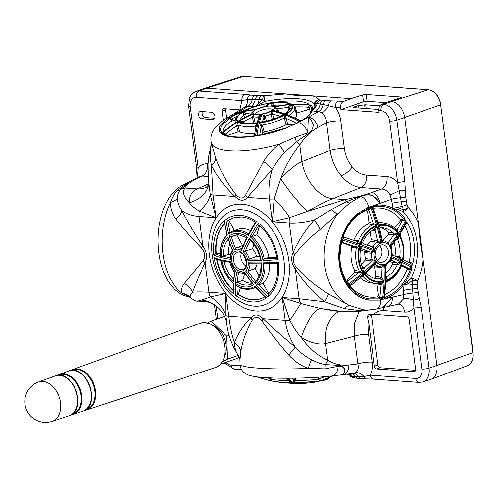 <?xml version="1.0" encoding="UTF-8"?>
<svg xmlns="http://www.w3.org/2000/svg" width="498" height="498" viewBox="0 0 498 498"><rect width="100%" height="100%" fill="white"/><g stroke="black" fill="none" stroke-linecap="round" stroke-linejoin="round"><path stroke-width="0.75" d="M338.223 101.1L343.396 101.474L351.034 98.629L312.377 95.84C315.969 96.836 318.079 98.137 318.714 99.743L325.873 100.683L338.223 101.1A5.204 3.586 94.1 0 0 335.403 107.356C338.291 111.359 340.09 115.885 340.788 120.927L344.379 148.597C345.363 155.525 347.965 161.607 352.198 166.83C356.518 171.91 361.268 174.692 366.435 175.172A10.408 7.177 -85.9 0 1 361.019 187.597C353.879 186.881 347.28 182.965 341.23 175.856C335.303 168.536 331.612 160.051 330.137 150.384L326.545 122.713C326.302 118.331 324.758 115.05 321.895 112.859L318.62 111.564L312.215 110.911A47.982 14.679 166.3 0 1 302.547 120.261L301.302 121.033L300.07 120.871A117.26 76.362 -121.1 0 0 285.877 114.409A28.977 8.864 -13.7 0 0 291.585 104.599A117.26 109.118 -53.6 0 1 309.171 104.891L311.269 105.427A47.876 14.647 166.3 0 1 312.221 110.618L313.939 108.072L314.244 105.016C313.005 101.58 307.689 99.494 298.302 98.766C288.772 98.125 277.523 99.015 264.569 101.43L256.657 106.012M288.137 382.495L288.504 383.124L287.141 382.551M391.067 247.581C391.528 247.357 391.16 247.002 389.965 246.522L391.285 246.049M399.016 257.827L392.443 254.995C392.878 255.43 392.48 255.891 391.241 256.383L392.225 254.528L391.509 246.118L397.472 238.013L398.643 234.689C399.066 236.587 398.78 238.05 397.778 239.09L396.75 239.052M288.354 104.462L274.006 106.784L274.429 106.528L271.622 105.974L268.291 106.018M274.012 104.792L272.257 105.146L270.875 102.937C272.132 102.719 273.178 103.335 274.012 104.792L274.454 106.535M269.555 378.997A1.301 0.436 -176.3 0 1 271.03 379.333L271.497 380.958L269.48 378.461L271.036 378.499L271.03 379.333A30.54 3.069 -1.4 0 0 277.965 380.173A30.54 3.069 -1.4 0 0 288.249 380.578L288.118 379.731M271.422 380.939L271.497 380.958A28.977 2.913 178.6 0 0 272.549 381.213L262.77 378.741A117.26 111.845 -69.1 0 1 257.043 376.855M400.137 235.361L398.979 234.178A117.26 53.566 -34.9 0 0 406.069 221.847L405.982 221.492A46.644 36.591 98 0 0 405.447 220.714L405.335 220.782A117.26 56.772 146.1 0 1 398.35 233.263A28.977 22.727 98 0 0 377.783 225.171L377.633 222.046M309.333 104.885A46.644 14.268 -13.7 0 0 309.015 104.636L308.729 104.549A117.26 107.867 129.5 0 0 291.206 104.3L283.742 102.215L271.068 102.849A117.26 32.127 -99.5 0 1 273.402 102.177A117.291 117.291 0 0 0 272.02 102.383A117.26 30.876 82.4 0 0 269.866 103.03A28.977 8.864 -13.7 0 0 244.014 111.384L232.678 116.009A2.079 1.581 -119.2 0 1 232.684 116.003L231.937 116.028L233.35 115.268A1.562 0.952 62 0 1 233.774 115.418M246.865 237.695L247.599 237.191A96.705 46.619 126.9 0 0 241.574 250.482A12.22 8.491 -109.1 0 0 237.751 249.137A12.22 8.491 -109.1 0 0 234.216 249.952L235.336 248.253A13.359 9.281 70.9 0 1 235.635 248.129A13.359 9.281 70.9 0 1 238.474 247.736A13.359 9.281 70.9 0 1 241.686 248.658M238.604 234.813A25.877 17.978 -109.1 0 0 234.141 235.405A25.877 17.978 -109.1 0 0 231.601 236.538L236.743 234.869L242.545 245.551A13.546 9.406 70.9 0 1 242.744 245.477L235.336 248.253M231.601 236.538L229.217 235.859A27.546 19.136 70.9 0 1 238.019 233.506A27.546 19.136 70.9 0 1 247.599 237.191M225.949 219.431A44.571 30.963 70.9 0 1 240.546 215.366A44.571 30.963 70.9 0 1 256.482 221.635A96.705 46.619 126.9 0 0 248.465 235.51A29.432 20.443 -109.1 0 0 238.175 231.539A29.432 20.443 -109.1 0 0 228.731 234.085A96.705 68.83 -128.4 0 1 225.949 219.431L227.86 220.309A95.404 67.909 51.6 0 0 230.151 232.354M233.637 217.813A42.66 29.637 -109.1 0 0 228.763 220.172L227.86 220.309M228.731 234.085L229.703 232.622L232.448 231.271A30.341 21.072 70.9 0 1 238.891 230.375A30.341 21.072 70.9 0 1 248.626 233.879M343.01 238.754L342.805 235.598A47.982 37.643 -82 0 1 357.514 213.742L368.283 207.205L369.329 207.18L370.861 207.996A117.26 70.212 73.6 0 1 376.805 225.451L372.386 224.629A1.301 1.002 98.8 0 0 373.108 223.116L376.805 225.451A28.977 22.727 98 0 0 359.755 244.412A117.26 11.828 -163 0 0 343.228 238.723L343.01 238.754A46.644 36.591 98 0 0 342.655 239.968L341.373 242.607A46.75 36.671 98 0 0 339.854 257.223A46.75 36.671 98 0 0 340.315 263.355A46.75 36.671 98 0 0 346.49 282.017L345.929 280.106L347.28 280.025L354.383 272.12L354.607 270.42A30.671 24.06 -82 0 1 351.295 259.52A30.671 24.06 -82 0 1 351.638 247.562L351.009 246.105L342.437 242.731L342.817 240.123A117.26 15.04 15.8 0 1 359.4 245.614L356.319 248.016L351.638 247.562M339.848 257.018A44.801 35.146 98 0 0 340.29 262.701A44.801 35.146 98 0 0 345.929 280.106M354.607 270.42L359.326 271.149L362.911 272.667A117.26 56.772 146.1 0 1 348.507 283.972L346.838 283.617L346.06 282.839A47.982 37.643 -82 0 1 340.806 242.389L342.655 239.968M361.38 264.338L365.252 260.037L365.551 258.512A13.241 10.383 -82 0 1 364.878 255.592A13.241 10.383 -82 0 1 364.773 252.517L364.113 251.266L360.434 249.815M365.551 258.512L372.137 259.452L375.741 260.865L371.645 260.952A1.301 1.002 98.1 0 0 371.938 259.414M377.31 260.572A8.622 6.76 98 0 0 381.904 250.675A8.622 6.76 98 0 0 379.426 245.551M271.018 377.938L271.036 378.499M254.708 133.252A30.671 9.381 166.3 0 1 246.597 133.346A30.671 9.381 166.3 0 1 239.625 131.846L238.088 131.97L227.312 135.456L223.017 132.742A117.26 109.118 -53.6 0 1 237.857 121.966L237.988 124.923L239.625 131.846M255.63 128.496L255.206 126.168L258.001 123.417A117.26 30.876 82.4 0 0 255.661 135.095L252.747 136.265A47.982 14.679 166.3 0 1 222.631 134.093L223.017 132.742M258.524 118.082L258.313 117.08L261.002 114.272L259.147 116.42L257.155 122.371L256.595 122.857L245.551 123.062L238.492 121.574C240.129 120.858 241.679 120.964 243.155 121.898A1.301 0.442 -30 0 0 242.514 122.458M240.378 287.863L238.386 294.287A42.66 29.637 -109.1 0 0 252.704 299.622A42.66 29.637 -109.1 0 0 261.556 298.433M244.848 273.427L242.669 280.467A25.747 17.884 -109.1 0 0 250.569 283.206A25.747 17.884 -109.1 0 0 252.125 283.231M241.406 253.052A8.833 6.138 -109.1 0 0 245.869 265.938M384.649 295.98L385.315 297.294A46.75 36.671 98 0 0 401.961 284.588L402.471 283.96A1.562 0.566 37.4 0 1 403.455 284.756L407.432 281.955L411.242 278.189C416.602 266.648 418.507 254.503 416.957 241.754C415.214 229.08 410.42 218.983 402.577 211.457L398.002 209.378L393.569 208.65A1.562 0.934 117.7 0 1 392.816 209.627L392.187 209.322A1.562 0.94 -63.6 0 0 392.966 208.226L391.44 199.325L390.009 194.942C387.998 191.263 385.203 189.308 381.617 189.078A10.408 7.177 94.1 0 0 387.033 176.659C390.799 176.989 394.31 178.869 397.585 182.287L389.635 121.082A10.215 7.097 -109.1 0 0 380.97 110.643L378.86 110.488C378.723 107.412 379.681 105.327 381.742 104.238L383.79 104.387L391.428 101.542L389.386 101.393L381.742 104.238M411.466 267.053L411.336 270.121A47.876 37.555 -82 0 1 403.455 284.756L403 285.485A47.982 37.643 -82 0 1 385.913 298.52L383.616 298.022L384.524 296.883L385.776 283.013L386.535 281.912C393.532 278.693 398.643 272.916 401.867 264.6L402.141 262.434A117.26 15.04 15.8 0 1 411.348 267.096L411.466 267.053A46.644 36.591 98 0 0 411.765 266.038L411.759 265.695A117.26 11.828 -163 0 0 402.496 261.232L403.349 259.576L403.946 246.578L400.243 235.006L400.28 233.749L406.138 223.384L406.069 221.847M405.982 221.492L407.364 222.836A47.242 37.064 -82 0 1 413.938 242.252A47.242 37.064 -82 0 1 412.699 263.928L411.765 266.038M241.829 209.764A49.651 34.493 -109.1 0 0 212.21 255.368A49.651 34.493 -109.1 0 0 254.347 306.146A49.651 34.493 -109.1 0 0 283.966 260.541A49.651 34.493 -109.1 0 0 241.829 209.764M251.727 114.086L238.112 121.282A28.249 8.64 166.3 0 1 243.678 111.726L245.545 113.781L243.734 114.577L243.678 111.726A117.26 77.613 61.3 0 1 255.393 109.896L252.928 111.577L251.552 114.117M255.935 109.361L244.493 111.259A28.249 8.64 166.3 0 1 269.679 103.117L264.868 106.553M241.586 112.809L243.192 111.863A28.977 8.864 -13.7 0 0 237.478 121.668A117.26 107.867 129.5 0 0 222.581 132.4L220.502 132.431A47.982 14.679 166.3 0 1 222.058 123.348L228.999 117.771L231.912 116.451L232.018 118.767L233.487 120.609L231.831 120.958A44.801 13.707 -13.7 0 0 223.017 131.846M222.45 132.549A46.644 14.268 -13.7 0 0 222.83 132.848M306.78 383.143A11.174 1.127 178.6 0 1 297.132 383.653A117.26 27.732 -88.9 0 1 296.901 383.653A117.26 27.732 -88.9 0 1 293.036 382.514A28.249 2.839 -1.4 0 0 319.094 381.119A117.26 83.907 81.2 0 1 310.571 382.794A117.26 83.907 81.2 0 1 306.924 383.124M307.291 382.14L306.886 383.13L310.571 382.794A117.291 117.291 0 0 0 312.246 382.576L319.959 381.007A28.249 2.839 -1.4 0 0 324.939 380.123A117.291 117.291 0 0 0 325.736 379.918A28.977 2.913 178.6 0 1 320.482 380.864L333.336 375.753M333.044 375.841L333.031 375.834A117.26 84.318 -95.9 0 1 320.482 380.864L321.471 380.59M332.371 375.878L332.029 375.971A117.26 83.907 81.2 0 1 319.61 380.976A28.977 2.913 178.6 0 1 292.861 382.408A117.26 27.732 -88.9 0 1 288.672 378.293L288.616 378.281M287.29 378.281L287.246 378.293A117.26 28.143 89 0 0 291.635 382.408L288.479 380.516M363.341 243.777L360.403 244.643A28.249 22.161 -82 0 1 377.011 226.173L375.212 230.499A1.301 1.04 72.4 0 0 373.824 229.553L373.824 229.553C369.024 232.037 365.295 236.251 362.65 242.184L363.341 243.777L371.969 246.952M382.632 240.497L381.891 242.738A117.26 67 -105.8 0 0 377.988 225.893C379.607 226.528 380.348 227.144 380.217 227.723A1.301 1.064 72.3 0 0 380.024 227.76L379.563 228.458L377.988 225.893A28.249 22.161 -82 0 1 398.02 233.774L393.787 234.956A1.301 0.834 83.5 0 0 393.601 232.989L398.02 233.774A117.26 56.772 146.1 0 1 389.386 245.682L387.5 242.37M392.187 209.322A46.75 36.671 98 0 0 373.562 206.807L373.008 207.915L371.857 207.498L373.849 205.643A47.982 37.643 -82 0 1 392.966 208.226L398.002 207.485A10.408 3.492 161.2 0 1 402.116 206.297L397.585 182.287A5.204 1.071 172.6 0 0 404.818 181.353L405.702 196.878L406.972 204.466L408.08 207.436C412.375 211.768 415.836 217.184 418.469 223.689L404.681 117.509A15.612 10.844 -109.1 0 0 391.428 101.542L428.174 89.771L243.547 76.449L206.801 88.221A15.612 10.844 -109.1 0 0 203.838 88.563A15.612 10.844 -109.1 0 0 203.489 88.681L195.888 91.52A15.413 10.707 70.9 0 1 199.163 91.066L206.801 88.221L285.858 93.923C294.86 95.61 303.699 96.245 312.377 95.84L285.858 93.923L263.996 95.797A5.204 2.017 87.3 0 0 262.707 99.451L247.201 99.569L241.91 100.608A5.204 3.586 -85.9 0 1 244.73 94.352L254.951 95.566L263.996 95.797L264.569 101.43A5.204 0.529 -134.5 0 1 262.707 99.451L258.132 103.509A5.204 1.992 33.9 0 1 259.906 104.169M253.824 244.431L252.474 248.782L243.149 251.695A96.705 48.96 -51.7 0 1 249.255 238.461A27.546 19.136 70.9 0 1 261.226 260.51L260.404 258.985M258.306 223.036A44.571 30.963 70.9 0 1 278.189 259.663L277.056 258.344C274.41 244.537 268.385 233.413 258.979 224.984L259.084 225.052A95.404 48.306 128.3 0 0 252.33 236.419L250.133 236.793A96.705 48.96 -51.7 0 1 258.306 223.036L259.084 225.052M252.013 236.482A30.341 21.072 70.9 0 1 264.251 259.028L262.981 260.46A29.432 20.443 -109.1 0 0 250.133 236.793M278.519 262.228A44.571 30.963 70.9 0 1 267.862 296.646A96.705 68.83 -128.4 0 1 256.402 285.055A29.432 20.443 -109.1 0 0 263.286 262.813A96.705 18.7 -6.7 0 0 278.519 262.228L277.697 263.274L264.942 263.766M261.033 263.797L261.525 262.838A27.546 19.136 70.9 0 1 255.113 283.561A96.705 68.83 -128.4 0 1 245.663 271.043L247.811 270.98A95.404 67.909 51.6 0 0 255.605 281.326L255.113 283.561M235.305 284.694A29.432 20.443 -109.1 0 0 245.595 288.666A29.432 20.443 -109.1 0 0 255.038 286.12A96.705 66.489 52.3 0 0 266.38 297.81A44.571 30.963 70.9 0 1 251.783 301.881A44.571 30.963 70.9 0 1 235.84 295.607A96.705 48.96 -51.7 0 1 235.305 284.694L236.021 285.51C241.555 289.157 246.983 290.185 252.299 288.597L255.742 287.502M276.452 102.165L278.239 101.891A47.242 14.454 166.3 0 1 296.814 101.106A47.242 14.454 166.3 0 1 308.835 104.094L309.015 104.636M38.502 381.985L38.502 381.985A20.816 14.461 70.9 0 1 58.708 395.761A20.816 14.461 70.9 0 1 53.641 420.679A20.816 14.461 70.9 0 1 52.122 421.32L69.01 415.762A21.084 14.647 -109.1 0 0 70.548 415.108A21.084 14.647 -109.1 0 0 75.684 389.866A21.084 14.647 -109.1 0 0 55.216 375.909L38.502 381.985A20.816 20.816 0 0 0 26.431 409.655A20.816 20.816 0 0 0 52.122 421.32M212.627 119.564A3.779 2.621 -109.1 0 0 213.387 119.464A3.779 2.621 -109.1 0 0 214.781 115.561A3.779 2.621 -109.1 0 0 211.675 112.231L200.837 111.452A3.779 2.621 -109.1 0 0 200.078 111.546A3.779 2.621 -109.1 0 0 198.683 115.449A3.779 2.621 -109.1 0 0 201.79 118.779L212.627 119.564L214.047 119.072M223.291 120.404L222.083 111.122A2.695 1.874 70.9 0 1 223.148 108.72A2.695 1.874 70.9 0 1 223.689 108.651L238.716 109.734A2.695 1.874 70.9 0 1 239.743 110.164L241.91 100.608L196.343 97.322A10.215 7.097 -109.1 0 0 190.248 106.697L198.198 167.901L197.532 176.037A10.408 5.061 -166.6 0 1 198.223 177.207M250.587 95.106A5.204 4.146 -81 0 0 247.201 99.569A10.408 7.389 -122.4 0 1 244.555 107.232L247.699 106.448L238.517 112.087A15.662 4.357 -109.1 0 0 238.517 112.087L234.041 113.706L238.498 112.075M383.248 307.521A10.408 7.177 -85.9 0 1 384.02 310.578C380.117 310.341 376.737 311.58 373.898 314.306L406.854 316.684A2.695 1.874 70.9 0 1 409.138 319.442L415.6 369.186A2.695 1.874 70.9 0 1 414.535 371.589A2.695 1.874 70.9 0 1 413.994 371.657L376.675 368.968A2.695 1.874 70.9 0 1 374.39 366.211L368.894 323.899L368.52 334.451L372.112 362.121C372.722 367.157 372.081 371.502 370.182 375.162L415.749 378.449A10.215 7.097 -109.1 0 0 421.843 369.074L413.894 307.87L412.251 284.327L412.668 280.169L407.949 284.059L403.318 285.037A1.562 0.554 -140.4 0 0 402.316 284.153M349.857 373.83A10.408 8.709 -82.5 0 1 352.484 376.351L358.541 376.893A10.408 7.177 -85.9 0 0 353.673 373.375L355.634 372.641C357.981 370.898 358.728 367.985 357.869 363.907L354.277 336.237A10.408 2.141 172.6 0 1 368.52 334.451M339.605 311.306A36.429 24.39 -104.4 0 0 325.586 343.62L354.277 336.237L354.601 323.021L359.195 311.306M373.898 314.306L368.358 314.282L367.375 316.66L368.894 323.899M356.998 107.873L356.699 106.043A2.758 0.566 -7.4 0 1 358.585 105.632L358.896 108.01M394.323 227.711L400.28 221.087L400.523 219.4L403.536 218.597A1.562 0.778 -38.8 0 0 404.544 217.831L405.447 220.714M400.523 219.4A44.801 35.146 98 0 0 373.164 208.332M384.823 294.642A44.801 35.146 98 0 0 407.009 269.318L406.356 267.887L401.351 265.92M402.471 283.96A46.756 36.678 98 0 0 410.171 269.667L407.009 269.318M311.163 111.677L311.281 111.371A1.562 1.457 19.7 0 1 312.221 110.618L312.215 110.911A1.562 1.45 22.1 0 0 311.163 111.677A46.75 14.299 -13.7 0 1 310.914 112.224C309.725 114.665 306.774 117.379 302.068 120.379A1.562 1.089 58 0 1 302.547 120.261L308.387 117.117C310.08 118.126 311.711 120.616 313.273 124.6C313.055 128.584 311.343 131.615 308.15 133.694L296.366 141.756L284.563 152.562C279.615 157.723 275.494 163.4 272.188 169.581L247.382 197.445C243.839 201.478 239.731 201.186 235.056 196.554C225.046 187.198 217.147 176.74 211.357 165.193C210.137 158.706 209.907 152.718 210.679 147.234L211.501 143.598M310.117 113.538A44.801 13.707 -13.7 0 0 309.202 109.348L296.889 112.959L296.03 113.612M311.281 111.371A46.756 14.305 -13.7 0 0 310.347 106.298L309.202 109.348M297.866 122.794A1.562 1.058 58.8 0 1 297.929 122.751L298.041 122.67A1.562 1.388 37.4 0 1 298.862 122.259L286.362 127.992A47.982 14.679 166.3 0 1 259.533 135.244L257.061 134.883A117.26 32.127 -99.5 0 1 259.197 123.236A28.977 8.864 -13.7 0 0 285.049 114.882L286.232 118.424A1.301 0.367 -13.6 0 0 284.557 118.779L285.049 114.882A117.26 77.613 61.3 0 1 298.956 121.344L298.862 122.259L300.997 121.101M254.696 106.759L247.699 106.448A10.408 7.177 -85.9 0 0 252.231 99.332A5.204 3.586 94.1 0 1 254.951 95.566M255.735 135.226A46.644 14.268 -13.7 0 0 256.949 135.039M349.957 285.958A44.801 35.146 98 0 0 377.752 296.808L378.443 295.302L379.818 296.889L382.607 298.178L380.603 300.107A10.408 6.188 77.2 0 1 376.488 309.04L382.937 307.577L392.237 297.219A10.408 6.188 77.2 0 1 388.147 306.469L398.419 304.135L403.517 298.925L403.816 294.586L403 285.485A1.562 0.579 38.3 0 0 401.961 284.588M348.395 284.165A46.644 36.591 98 0 0 349.03 285.093L349.241 285.037A117.26 53.566 -34.9 0 0 363.54 273.589A28.977 22.727 98 0 0 384.107 281.681L381.076 284.464A1.301 1.008 96.2 0 0 380.503 283.555M349.851 285.833L349.951 287.066A1.562 0.778 141.2 0 1 349.615 288.025L349.03 285.093M204.883 301.583C207.616 301.39 211.631 303.095 216.923 306.687A36.429 34.157 129.2 0 0 202.057 299.914L197.712 301.066L204.883 301.583L202.057 299.914L210.492 296.951L225.812 293.447L225.955 315.583L226.739 323.345C227.555 333.262 231.221 343.676 237.751 354.588L237.577 354.352C235.735 351.544 234.676 347.666 234.415 342.717C237.59 334.295 243.055 325.978 250.799 317.768C254.347 313.734 258.456 314.033 263.125 318.658C272.879 328.107 283.58 337.588 295.246 347.106C289.929 339.076 286.568 330.124 285.161 320.251L282.21 297.518L300.736 303.463L320.264 308.449A36.429 12.052 -73.6 0 0 301.327 337.607C309.109 348.426 317.917 355.964 327.74 360.216L325.586 343.62C318.95 344.99 310.864 342.985 301.327 337.607C296.752 332.477 292.936 326.669 289.867 320.195L282.21 297.518L299.136 298.738L324.69 301.769C313.043 292.301 303.238 281.426 295.289 269.138C291.349 263.392 290.633 257.871 293.141 252.586C298.016 241.362 304.994 230.524 314.076 220.066C304.919 222.401 296.659 223.378 289.294 222.992A10.408 7.177 -85.9 0 1 289.587 217.607L272.369 221.766L274.124 198.976L280.704 178.832C288.417 170.173 295.495 164.402 301.937 161.533L330.137 150.384A10.408 2.141 -7.4 0 1 344.379 148.597M405.702 196.878A5.204 1.071 172.6 0 1 400.616 197.799A10.408 2.141 172.6 0 0 391.44 199.325L379.943 203.414C377.789 200.345 375.044 197.669 371.72 195.378C367.673 194.581 363.963 194.979 360.583 196.579L349.64 203.103L320.127 229.553C309.824 237.478 301.402 245.807 294.841 254.528C292.289 258.611 292.855 262.956 296.534 267.569C305.548 277.697 316.193 286.475 328.481 293.895L349.223 305.399L363.496 309.8L367.916 310.061M320.127 229.553A15.662 6.25 -133.6 0 0 314.076 220.066L331.724 209.403L346.21 201.821L360.154 196.361C363.87 194.88 367.748 194.463 371.788 195.11C375.268 197.208 377.988 199.959 379.955 203.365A15.662 9.618 -72.8 0 0 379.943 203.414M349.64 203.103A15.662 8.578 -129.8 0 1 346.21 201.821A10.408 1.382 -101.3 0 0 345.17 199.63C355.118 197.631 364.057 195.241 371.994 192.465L381.617 189.078L361.019 187.597L332.813 198.739C326.122 201.304 317.73 205.493 307.652 211.308L345.17 199.63L332.813 198.739A36.429 23.661 68.4 0 1 301.937 161.533L299.784 144.93C291.766 154.573 285.41 165.871 280.704 178.832A36.429 5.459 53.5 0 0 307.652 211.308L289.587 217.607A36.429 11.771 43.2 0 0 274.124 198.976A10.408 2.141 -7.4 0 1 269.418 199.032C268.26 189.159 269.188 179.342 272.188 169.581A15.662 5.422 37.5 0 0 263.604 161.439C267.463 154.884 272.649 149.151 279.166 144.221L295.077 137.342L307.689 132.835L308.343 117.123L318.62 111.564A10.408 7.177 -85.9 0 0 323.152 104.449L315.041 103.229L315.141 107.624L312.258 110.712A1.562 1.438 -159.1 0 0 311.244 111.465M342.182 311.487L320.264 308.449L335.005 310.97L342.176 311.487L359.936 311.219A10.408 1.55 83.1 0 0 360.347 310.665L344.616 308.642L324.69 301.769A15.662 2.309 124.2 0 0 328.481 293.895M392.125 297.2A15.662 6.735 45.2 0 0 392.144 297.238L383.398 307.478M368.694 310.042L360.347 310.665A15.662 10.676 97.6 0 1 363.496 309.8M211.488 143.542L208.712 155.955L208.021 164.135L208.282 178.882L210.212 194.363L215.976 217.701L199.051 216.481C191.705 215.802 185.997 213.823 181.913 210.53C187.696 222.027 194.687 233.879 202.898 246.074C206.838 251.826 207.554 257.341 205.045 262.627C199.91 273.944 195.733 283.81 192.527 292.233C196.125 291.822 201.578 291.822 208.886 292.226L225.812 293.447L228.769 316.18C229.976 326.041 231.856 334.88 234.415 342.717A15.662 12.45 -167.4 0 1 240.851 351.607L239.93 360.291C239.538 359.108 240.777 360.508 238.181 355.217L238.181 355.217A15.662 15.183 147.2 0 0 237.577 354.352M349.185 285.024L349.951 287.066A46.75 36.671 98 0 0 368.576 298.844L380.086 298.875A1.562 0.896 71.6 0 1 380.603 300.107L368.732 300.113A47.982 37.643 -82 0 1 349.615 288.025M344.616 308.642A15.662 5.092 114.9 0 1 349.223 305.399A58.042 45.53 -82 0 1 337.401 214.408A15.662 1.482 -134 0 1 331.724 209.403M341.79 374.689C342.948 375.038 343.944 373.525 344.778 370.145C343.825 367.088 341.572 365.825 338.018 366.347L325.144 368.85L308.287 368.427C300.717 365.557 294.206 361.1 288.753 355.062C278.961 343.794 270.016 332.396 261.917 320.861A15.662 6.486 -45.2 0 0 263.125 318.658L285.161 320.251A10.408 2.141 -7.4 0 0 289.867 320.195A36.429 1.973 -54.5 0 0 300.736 303.463A10.408 7.177 94.1 0 1 299.136 298.738L295.289 269.138A15.662 4.158 145.5 0 0 296.534 267.569M284.563 152.562A15.662 0.38 57.1 0 1 279.166 144.221A58.042 17.76 166.3 0 1 211.264 142.627L215.702 157.984C220.39 171.019 227.119 183.183 235.89 194.481C239.781 198.995 243.018 199.231 245.595 195.185A15.662 10.477 41.2 0 1 247.382 197.445L269.418 199.032L272.369 221.766L289.294 222.992L293.141 252.586A15.662 9.213 -154.5 0 1 294.841 254.528M360.154 196.361A15.662 5.484 -104.6 0 0 360.583 196.579A10.408 5.982 -109.4 0 1 368.526 207.131A1.562 0.921 -103.7 0 1 368.315 208.289L357.645 214.694A46.75 36.671 98 0 0 343.315 235.99L343.371 235.915M230.966 262.365L230.649 261.475A12.22 8.491 -109.1 0 0 235.436 270.302L235.174 270.115L235.436 270.302A96.705 46.619 126.9 0 0 233.724 282.017A27.546 19.136 70.9 0 1 221.753 259.968L223.714 261.101M220.788 259.744A29.432 20.443 -109.1 0 0 233.637 283.412A96.705 46.619 126.9 0 0 234.023 294.206A44.571 30.963 70.9 0 1 214.14 257.584A96.705 18.7 -6.7 0 0 220.788 259.744L221.168 260.61M221.454 257.64A27.546 19.136 70.9 0 1 227.866 236.917L227.885 238.112L232.41 250.488C230.804 252.517 230.008 255.125 230.026 258.319L230.356 259.253A96.705 21.041 171.9 0 1 221.454 257.64L223.092 256.289A95.404 20.76 -8.1 0 0 230.032 257.559M224.617 223.664A42.66 29.637 -109.1 0 0 216.225 253.463L213.804 255.02A44.571 30.963 70.9 0 1 224.461 220.595A96.705 66.489 52.3 0 0 227.368 235.156A29.432 20.443 -109.1 0 0 220.483 257.391L220.265 256.694C219.612 247.276 221.853 239.961 226.976 234.739M189.464 297.057L182.299 293.359C180.917 290.365 181.596 287.078 184.328 283.493A15.662 13.278 25.1 0 1 192.527 292.233C190.441 294.343 189.738 296.105 190.417 297.511L189.365 297.02M215.702 157.984A15.662 7.8 158.8 0 1 211.357 165.193L213.026 194.967L215.976 217.701L199.343 211.096C194.955 208.594 191.655 205.823 189.445 202.779C189.072 196.212 191.674 191.606 197.245 188.96L208.674 183.855M190.248 106.697A5.204 1.071 172.6 0 1 188.624 106.142L196.573 167.347A5.204 1.071 172.6 0 0 198.198 167.901C200.632 164.894 203.726 163.493 207.467 163.705A10.408 7.177 -85.9 0 1 202.051 176.124L195.085 179.697A10.408 8.099 62.8 0 0 191.985 180.413L189.383 181.82L187.727 183.924L180.301 189.85A10.408 9.997 22 0 1 184.889 188.07C182.237 192.458 183.756 197.357 189.445 202.779A36.429 27.564 14 0 0 208.643 185.013A36.429 27.564 14 0 1 208.643 185.013L208.743 184.459M177.288 190.666A15.662 9.86 45.8 0 0 180.301 189.85C178.365 192.29 177.437 195.098 177.525 198.279C177.574 202.481 179.037 206.564 181.913 210.53A15.662 9.338 -28.2 0 1 175.968 219.151C172.084 213.91 170.254 208.313 170.484 202.362C171.922 197.812 174.188 193.915 177.288 190.666L189.184 181.926L183.694 184.746A10.408 8.099 62.8 0 1 186.731 184.036A15.662 14.156 49.6 0 0 187.727 183.924M208.145 176.566L202.051 176.124L199.567 176.516L191.985 180.413M184.328 283.493L202.966 260.815C205.705 256.669 205.145 252.324 201.273 247.78C191.587 237.882 183.152 228.339 175.968 219.151M177.525 198.279A15.662 10.47 8.9 0 1 170.484 202.362A58.042 33.615 91.2 0 0 182.299 293.359A15.662 14.087 -35.8 0 1 190.417 297.511M235.89 194.481A15.662 6.486 134.8 0 1 235.056 196.554L213.026 194.967A10.408 2.141 172.6 0 1 210.212 194.363A36.429 21.109 -21.5 0 1 199.343 211.096A10.408 7.177 -85.9 0 0 199.051 216.481L202.898 246.074A15.662 4.158 -34.5 0 1 201.273 247.78M261.917 320.861C258.219 316.286 254.982 316.049 252.212 320.164A15.662 10.477 -138.8 0 0 250.799 317.768L228.769 316.18A10.408 2.141 172.6 0 1 225.955 315.583A36.429 30.907 -165.4 0 0 210.492 296.951A10.408 7.177 94.1 0 1 208.886 292.226L205.045 262.627A15.662 9.213 25.5 0 0 202.966 260.815M288.753 355.062A15.662 0.778 -48.9 0 0 295.246 347.106C300.014 352.366 305.417 356.556 311.462 359.687C316.124 362.208 320.743 363.845 325.312 364.598L338.235 365.295C341.721 365.395 344.018 366.914 345.126 369.846C344.523 373.319 343.427 374.932 341.84 374.689M338.235 365.295A15.662 10.788 -75.9 0 0 338.018 366.347A10.408 7.115 -96.8 0 1 332.085 375.946A1.562 0.641 -103.8 0 0 332.104 375.94M353.63 373.369L342.91 374.664A10.408 7.115 -96.8 0 0 348.837 364.99C341.41 365.831 334.382 364.243 327.74 360.216A10.408 6.779 -58.5 0 1 325.312 364.598A15.662 6.941 -99.5 0 0 325.144 368.85M311.462 359.687A15.662 3.063 -74.3 0 0 308.287 368.427A58.042 5.839 -1.4 0 1 240.03 364.337L239.93 360.291M252.212 320.164C246.273 330.684 242.482 341.167 240.851 351.607M210.679 147.234A15.662 12.506 -177.3 0 0 211.7 144.408M245.595 195.185L263.604 161.439M308.343 117.123A15.662 14.025 35.8 0 0 308.387 117.117L308.467 117.08A10.408 6.48 61.5 0 1 317.979 127.364C310.945 131.229 304.876 137.087 299.784 144.93A10.408 4.208 32.8 0 0 296.366 141.756A15.662 6.555 73.2 0 1 295.077 137.342M308.15 133.694A15.662 8.205 45 0 1 307.689 132.835A10.408 6.48 61.5 0 0 298.42 122.645A1.562 1.058 58.8 0 0 297.929 122.751L297.804 122.819A1.562 0.946 62.3 0 1 298.215 122.763M216.923 306.687A36.429 34.157 129.2 0 1 216.947 306.706C222.369 311.231 225.631 316.772 226.739 323.339M208.706 184.789L206.315 187.323A36.429 26.101 65.9 0 1 197.245 188.96L184.889 188.07C185.997 185.43 189.396 182.642 195.085 179.697M385.577 283.219L385.091 281.395A28.977 22.727 98 0 0 402.141 262.434L401.762 264.942A1.301 1.027 96.1 0 0 401.743 264.936L401.762 264.942A115.181 14.772 -164.2 0 1 408.621 268.447L411.348 267.096M385.328 266.299C385.788 266.125 385.577 265.49 384.705 264.388A11.174 8.765 98 0 0 390.924 257.478A117.26 15.04 15.8 0 1 401.718 262.234L397.715 264.675A1.301 0.766 100.3 0 0 397.416 262.913L401.718 262.234A28.249 22.161 -82 0 1 385.11 280.71L385.919 277.535L385.62 266.063L390.613 259.944L390.924 257.478C391.64 258.748 391.652 259.601 390.961 260.024L390.855 260.024A1.301 1.027 96.2 0 0 390.656 259.975L390.675 259.975A1.301 0.99 88.9 0 0 390.669 259.975L390.569 260.012M374.409 264.812L376.314 261.699A11.174 8.765 98 0 0 383.809 264.65L381.213 267.488A1.301 0.928 96.1 0 0 380.435 266.511L383.809 264.65A117.26 70.212 73.6 0 1 384.132 280.99L380.092 278.905A1.301 0.896 118 0 0 381.306 277.386L384.132 280.99A28.249 22.161 -82 0 1 364.094 273.103C365.868 272.798 366.808 272.338 366.914 271.721M271.366 380.926A117.26 111.845 -69.1 0 1 262.77 378.741A117.291 117.291 0 0 1 258.3 377.31L256.974 376.843A117.26 112.255 104.5 0 0 258.3 377.31M277.604 111.508L277.006 109.218L274.354 107.051A117.26 109.118 -53.6 0 1 290.869 104.642L289.624 107.693L287.956 107.419L290.869 104.642A28.249 8.64 166.3 0 1 285.304 114.204L284.576 113.556M280.455 116.302C281.246 115.026 282.59 114.484 284.489 114.671A28.249 8.64 166.3 0 1 259.302 122.813L261.78 121.68M231.831 120.958L230.126 118.356L231.844 116.488A1.562 1.394 -119.9 0 0 231.782 116.52A1.562 1.394 -119.9 0 0 231.763 116.538L231.831 116.495A117.26 77.613 61.3 0 1 243.192 111.863L242.576 112.187C235.237 116.98 234.888 119.682 235.293 122.135L235.436 122.794M257.03 263.847A13.546 9.406 70.9 0 1 255.044 268.584L247.811 270.98M255.044 268.584L259.072 276.004M269.642 263.629A30.459 21.159 70.9 0 1 263.069 283.362L258.313 284.949A30.341 21.072 70.9 0 0 264.868 263.759L263.286 262.813M267.862 296.646L268.434 294.119M263.069 283.362L268.721 293.77M264.251 259.028L264.519 258.867A95.404 20.76 -8.1 0 0 277.031 258.213M259.657 225.582L256.775 234.894A30.459 21.159 70.9 0 1 268.92 257.267L264.519 258.867M256.775 234.894L252.33 236.419M268.92 257.267L276.969 257.846M245.134 251.285A13.359 9.281 70.9 0 1 249.342 259.035L249.442 258.991A95.404 20.76 -8.1 0 0 260.261 258.985M252.474 248.782A13.546 9.406 70.9 0 1 256.595 256.377L249.442 258.991M256.595 256.377L259.695 256.601M229.858 232.541A30.341 21.072 70.9 0 1 232.448 231.271L237.023 229.559A30.459 21.159 70.9 0 1 250.419 230.574M228.763 220.172L234.396 230.543M242.744 245.477A13.546 9.406 70.9 0 1 243.08 245.358M242.669 280.467L237.54 282.248A25.877 17.978 -109.1 0 0 245.582 285.068A25.877 17.978 -109.1 0 0 251.073 284.302A25.877 17.978 -109.1 0 0 252.486 283.673M244.972 273.153L244.375 272.051A96.705 66.489 52.3 0 0 253.762 284.619A27.546 19.136 70.9 0 1 244.96 286.973A27.546 19.136 70.9 0 1 235.38 283.294L237.54 282.248M238.386 294.287L237.988 294.424A42.672 29.643 -109.1 0 0 252.312 299.771A42.672 29.643 -109.1 0 0 261.363 298.507A42.672 29.643 -109.1 0 0 264.799 296.852M237.073 286.182A95.404 48.306 128.3 0 0 237.521 294.698L237.988 294.424M229.839 262.241A25.747 17.884 -109.1 0 0 234.546 272.375M217.041 259.396A42.66 29.637 -109.1 0 0 233.332 290.197M229.796 243.933A25.747 17.884 -109.1 0 0 228.489 254.347L223.092 256.289M228.489 254.347L230.462 254.49M216.225 253.463L220.128 253.743M293.484 124.942L287.701 124.525L286.026 124.88A30.671 9.381 166.3 0 1 264.189 131.945L262.844 132.561L261.537 134.802M286.026 124.88L284.557 118.779M262.633 125.87A1.301 0.373 -14.4 0 0 261.282 126.486L259.197 123.236L262.334 125.098L264.189 131.945M272.281 119.427L271.024 114.148L271.522 111.06L272.605 114.148A1.301 0.373 -13.5 0 0 271.086 114.44M265.216 116.339A1.301 0.373 -14.5 0 0 264.058 116.912L262.097 114.11L265.129 116.053L266.43 121.064M299.174 121.388A46.644 14.268 -13.7 0 0 300.07 120.871A2.079 1.052 118.6 0 1 300.892 120.777L288.087 114.826L285.877 114.409L289.326 115.138L289.593 115.885M289.232 115.275A1.301 0.61 -25 0 1 289.326 115.138A30.54 9.344 166.3 0 0 294.642 107.693L296.435 114.503A30.671 9.381 166.3 0 1 295.476 118.007M289.624 107.693L289.88 109.093M253.793 117.036A1.301 0.373 -13.2 0 0 252.349 117.192L253.663 113.743L253.719 116.744L255.188 123.006M244.493 117.534L243.734 114.577M235.187 120.734L233.487 120.609M295.582 378.181L295.513 380.578L292.861 382.408L294.194 379.868L295.6 379.731M318.29 378.524L320.009 378.486L319.61 380.976L318.384 379.358L318.259 377.21M361.585 276.589L363.54 273.589L363.054 276.595A30.54 23.96 -82 0 0 376.002 283.567L380.634 283.511A30.54 23.96 -82 0 1 376.002 283.567L371.446 283.057A30.671 24.06 -82 0 1 360.197 277.828M362.027 276.309L362.108 276.315A1.301 1.152 78.9 0 1 363.054 276.595L361.76 276.514M378.443 295.302L376.98 284.022L381.076 284.464A115.181 68.961 -106.4 0 1 379.818 296.889A1.04 0.504 -40.9 0 1 378.679 297.879L377.752 296.808M373.568 278.052A25.535 20.032 98 0 0 374.969 278.015L375.996 276.427L374.739 266.779L373.861 265.776A13.241 10.383 -82 0 1 373.674 265.764L380.005 266.474A13.054 10.24 -82 0 1 375.704 264.662L374.888 264.581M380.092 278.905L374.969 278.015M397.715 264.675L392.53 264.065L392.013 262.241L389.785 261.369M385.919 276.82L386.616 277.019C386.977 278.17 386.473 279.403 385.11 280.71A117.26 67 -105.8 0 0 384.705 264.388L385.969 264.899M385.894 273.203A25.535 20.032 98 0 0 392.53 264.065M412.699 263.928L410.726 262.247L409.213 261.824A44.801 35.146 98 0 0 404.862 225.874M394.204 242.588A25.535 20.032 98 0 1 394.97 255.773L400.062 256.694L402.067 261.039L398.923 257.796M371.141 253.27A1.301 1.008 96.7 0 0 370.481 252.007L374.459 251.004L371.334 253.283L364.773 252.517M377.03 242.115A1.301 1.002 98.6 0 0 377.609 240.69L380.995 242.993L370.661 241.144L371.228 239.725L370.213 231.906M367.02 245.109A13.241 10.383 -82 0 1 370.661 241.144M368.339 245.595L373.344 246.46L374.782 249.903L372.093 246.983M377.783 222.083A30.671 24.06 -82 0 1 379.986 222.326L384.506 223.092C389.399 223.963 393.607 226.428 397.124 230.481L398.35 233.263L397.186 229.709A115.181 55.764 -33.9 0 0 402.359 220.272L400.28 221.087M378.225 222.867L378.822 222.992L377.783 225.171A117.26 67 -105.8 0 0 372.006 207.666M382.831 240.484L388.384 234.315L388.409 232.336L393.601 232.989M388.409 232.336A25.535 20.032 98 0 0 380.646 227.717M343.228 238.723L344.062 237.085L356.829 241.468A1.301 1.008 99.8 0 0 357.925 240.708L353.86 240.011A30.671 24.06 -82 0 1 368.271 223.988L368.987 222.482L367.524 211.208L366.503 210.187A44.801 35.146 98 0 0 343.371 235.909M357.925 240.708L358.417 240.889L359.755 244.412L356.655 241.418A115.181 11.622 17 0 0 344.087 237.11M372.386 224.629L368.271 223.988M366.503 210.187L368.147 208.376A1.562 0.89 -111.1 0 0 368.283 207.205M380.36 300.17A1.562 0.934 79 0 0 379.899 298.856L378.679 297.879M407.364 222.836L405.478 224.685M308.443 104.48L308.835 104.094M228.999 117.771A1.562 1.102 -122.3 0 1 230.126 118.356L223.322 123.797A46.75 14.299 -13.7 0 0 221.735 132.561M343.396 101.474C341.342 102.563 340.427 104.648 340.638 107.73L340.9 109.566L379.071 112.318L378.86 110.488M419.229 298.333L421.127 306.936L429.077 368.14A15.413 10.707 70.9 0 1 422.814 381.96L430.54 379.495A15.612 10.844 -109.1 0 0 430.888 379.37A15.612 10.844 -109.1 0 0 436.889 365.495L423.095 259.315C422.316 266.934 420.493 274.143 417.623 280.934L417.548 288.093L419.229 298.333A5.204 1.656 165.2 0 1 413.583 300.076A10.408 5.061 -166.6 0 0 403.517 298.925M245.663 271.043A12.22 8.491 -109.1 0 0 248.228 262.745L249.834 263.741L260.902 263.797C261.238 271.441 259.47 277.286 255.599 281.333M258.313 284.949L256.402 285.055M249.255 238.461L250.276 240.329M249.342 259.035L247.942 260.522A12.22 8.491 -109.1 0 0 243.149 251.695M248.465 235.51L248.533 234.054L255.424 222.127M256.482 221.635L255.511 222.301M241.574 250.482L241.798 248.72M234.141 235.405L238.816 234.869L246.709 237.608L241.53 249.037M253.762 284.619L252.816 283.511M238.511 272.686L237.017 271.516A12.22 8.491 -109.1 0 0 240.833 272.86A12.22 8.491 -109.1 0 0 244.375 272.051M237.521 294.698L235.84 295.607M255.287 286.985L265.341 297.35L266.38 297.81M255.038 286.12L255.567 287.097M233.724 282.017L233.431 280.623L234.95 270.296M221.068 260.591L215.211 258.68L214.14 257.584M233.263 283.35L233.612 293.129L234.023 294.206M232.616 250.382L232.927 250.961A12.22 8.491 -109.1 0 0 230.356 259.253M227.368 235.156L227.113 234.683L227.368 235.156M226.957 234.819L224.337 221.703L224.461 220.595M238.212 125.739A1.301 0.373 -13 0 0 236.675 125.857L237.857 121.966A28.977 8.864 -13.7 0 0 245.595 124.033A28.977 8.864 -13.7 0 0 258.001 123.417L256.072 126.716M254.378 136.215L255.661 135.095M256.14 126.237L254.279 135.861M235.84 122.533L236.407 122.178M236.369 122.203L222.581 132.4M269.866 103.03L269.679 103.055C259.875 104.704 251.372 107.444 244.163 111.272L244.014 111.384A117.26 76.362 -121.1 0 0 232.672 116.009L231.937 116.028M276.651 102.196L273.402 102.177M308.729 104.549L291.206 104.3A28.977 8.864 -13.7 0 0 283.474 102.233A28.977 8.864 -13.7 0 0 271.068 102.849M307.664 109.479L309.171 104.891M294.642 107.693L293.801 105.974L291.585 104.599L295.289 106.914A1.301 0.38 -14.8 0 0 294.523 107.307M257.061 134.883L259.041 135.008M296.758 123.442L298.956 121.344M355.765 248.048A1.301 1.008 96.7 0 0 355.13 246.591L359.4 245.614A28.977 22.727 98 0 0 358.373 259.944A28.977 22.727 98 0 0 362.911 272.667L358.523 272.699A1.301 1.002 98 0 0 358.747 270.993M347.28 280.025L348.507 283.972M370.861 207.996L367.524 211.208M405.335 220.782L402.359 220.272A1.04 0.38 -111.4 0 0 401.93 218.852M403.287 259.769L402.496 261.232A28.977 22.727 98 0 0 403.523 246.902A28.977 22.727 98 0 0 398.979 234.178L400.143 233.711M411.759 265.695L410.184 263.118M410.613 263.293L403.473 259.825A1.301 1.015 121.5 0 0 403.536 259.856M383.715 297.823A117.26 67 -105.8 0 0 385.091 281.395L386.467 281.831M349.241 285.037L350.343 285.286M361.946 276.359A1.301 1.152 78.9 0 1 362.108 276.315L349.857 286.263M380.634 283.511L384.107 281.681A117.26 70.212 73.6 0 1 382.57 298.159M286.313 378.262L290.16 381.823L291.635 382.408A28.977 2.913 178.6 0 1 279.098 382.003A28.977 2.913 178.6 0 1 272.549 381.213A117.291 117.291 0 0 0 273.358 381.381A28.249 2.839 -1.4 0 0 279.602 382.115A28.249 2.839 -1.4 0 0 291.816 382.514A117.26 28.143 89 0 0 295.712 383.653A117.291 117.291 0 0 0 296.901 383.653L298.153 382.844M264.942 106.479L265.571 106.423A11.174 3.418 -13.7 0 0 256.146 109.467L256.402 109.236L256.146 109.467A117.26 76.362 -121.1 0 0 244.493 111.259L246.753 110.656M266.206 105.24L269.679 103.117A117.26 30.876 82.4 0 0 265.571 106.423L256.402 109.236M252.747 111.77L255.393 109.896A11.174 3.418 -13.7 0 0 253.314 113.476A117.26 107.867 129.5 0 0 238.112 121.282L239.177 120.392M257.248 122.919C257.093 122.078 257.379 122.103 258.113 122.994L256.613 122.857M288.659 111.004L288.031 108.222A1.301 0.373 -12.7 0 1 289.674 108.191A25.666 7.85 -13.7 0 1 289.886 108.776C291.193 108.097 289.786 109.647 285.671 113.419L284.582 113.563L274.087 110.712L272.269 110.631A11.174 3.418 -13.7 0 0 274.354 107.051L277.959 108.913A1.301 0.38 -14.7 0 0 277.081 109.504M285.908 114.079C285.759 113.152 285.559 113.195 285.304 114.204A117.26 76.362 -121.1 0 0 272.269 110.631L275.039 110.718M284.489 114.671L282.154 115.449C276.209 118.431 269.262 120.665 261.313 122.147L259.302 122.813A117.26 32.127 -99.5 0 1 262.097 114.11A11.174 3.418 -13.7 0 0 271.522 111.06A117.26 77.613 61.3 0 1 284.489 114.671M387.83 242.514A1.301 1.015 100 0 0 388.533 242.171L389.386 245.682A11.174 8.765 98 0 0 381.891 242.738L382.246 240.092L379.563 228.451M362.594 241.947C362.556 242.52 361.822 243.416 360.403 244.643A117.26 11.828 -163 0 1 374.782 249.903A11.174 8.765 98 0 1 380.995 242.993A117.26 70.212 73.6 0 0 377.011 226.173L373.842 229.553A1.301 1.015 95.7 0 1 374.708 230.549L372.442 230.325M360.247 249.934L360.048 245.838C361.249 247.282 361.828 248.297 361.778 248.882A1.301 1.195 88.5 0 0 361.392 248.826L360.477 249.542C359.413 256.227 360.179 262.34 362.787 267.887A1.301 1.114 122.5 0 0 362.899 267.968A1.301 1.114 122.5 0 0 362.899 267.974A1.301 1.114 122.5 0 0 364.237 267.818L363.472 272.194L362.532 267.538M375.087 264.469L375.168 264.475A1.301 1.089 91.7 0 1 375.704 264.662L376.314 261.699A117.26 53.566 -34.9 0 1 364.094 273.103L366.783 273.688L366.839 272.113L374.957 264.519M381.213 267.488L381.088 267.488A1.301 1.008 96.3 0 0 380.31 266.505M312.246 382.576A117.26 84.318 -95.9 0 0 319.959 381.007L324.939 380.123M306.046 382.464L306.886 383.13L297.15 383.653M299.41 382.452L297.667 383.603M293.036 382.514L293.565 382.532C303.139 382.476 311.511 382.022 318.695 381.182L319.094 381.119M273.358 381.381L279.752 382.14L291.816 382.514M366.783 273.688C369.448 276.396 372.46 278.04 375.828 278.619A25.666 20.132 98 0 0 379.75 278.787A1.301 1.002 99.2 0 0 380.771 277.199L381.306 277.386A115.181 68.961 -106.4 0 0 381.088 267.488L374.739 266.779M375.523 264.65A1.301 1.027 96 0 0 375.137 264.475M385.919 277.05A1.301 0.921 119.6 0 0 386.616 277.019M385.919 276.988A1.301 1.027 100.4 0 0 386.311 276.894A25.666 20.132 98 0 0 397.336 264.631A1.301 1.002 96.8 0 0 396.813 262.82L397.416 262.913A115.181 14.772 -164.2 0 0 390.855 260.024L390.594 260M397.778 239.09A1.301 0.853 81.5 0 0 397.118 238.53M398.792 257.715A1.301 1.008 99.9 0 0 399.701 256.607A25.666 20.132 98 0 0 399.838 247.494A25.666 20.132 98 0 0 397.429 239.115A1.301 1.021 95.5 0 0 397.024 238.654M399.079 257.839A1.301 0.772 102.7 0 0 400.062 256.694M361.392 248.826A1.301 1.195 88.5 0 0 360.508 249.293M364.113 251.266L370.481 252.007A115.181 14.772 -164.2 0 0 361.778 248.882L361.355 248.863A1.301 1.033 96 0 0 361.274 248.838M371.776 260.964A1.301 0.959 104.7 0 0 372.137 259.452A13.054 10.24 -82 0 1 371.433 256.458A13.054 10.24 -82 0 1 371.334 253.283A1.301 1.008 88.2 0 0 370.612 252.019M362.899 267.974L362.924 267.986A1.301 1.021 100.5 0 0 363.795 267.656L364.237 267.818A115.181 55.764 -33.9 0 0 371.645 260.952L365.252 260.037M373.158 246.417A1.301 1.015 99.8 0 1 372.13 247.002L372.13 247.002A1.301 1.04 107.9 0 0 373.344 246.46A13.054 10.24 -82 0 1 377.229 242.134A1.301 0.934 94.1 0 0 377.733 240.715M386.94 241.891L388.533 242.171A115.181 55.764 -33.9 0 0 393.787 234.956L393.196 234.956A1.301 0.996 97.6 0 0 393.227 232.983A25.666 20.132 98 0 0 382.974 227.798A25.666 20.132 98 0 0 380.192 227.729M387.861 242.545A1.301 0.94 103 0 0 388.652 242.202M380.024 227.76L382.974 227.798M382.545 240.484L382.701 240.515A1.301 1.102 100.5 0 0 382.806 240.528A13.054 10.24 -82 0 1 383.641 240.621L382.501 240.428M272.555 113.967A1.301 0.317 -8.6 0 0 271.024 114.148A13.054 3.996 166.3 0 1 265.129 116.053A1.301 0.373 -20.1 0 0 264.008 116.731M277.896 108.738L277.006 109.218A13.054 3.996 166.3 0 1 276.048 111.135M282.229 105.184A25.666 7.85 -13.7 0 0 281.712 105.14A25.666 7.85 -13.7 0 0 274.137 105.29A1.301 0.367 -14.3 0 0 272.431 105.956L272.257 105.146A115.181 31.555 80.5 0 0 271.099 105.95M253.743 123.131L252.349 117.192A115.181 107.182 126.4 0 0 243.155 121.898L243.454 122.633A1.301 0.386 -15.1 0 0 243.335 122.676M258.848 117.198A1.301 0.448 -7.6 0 0 258.313 117.08A13.054 3.996 166.3 0 1 255.76 117.061A13.054 3.996 166.3 0 1 253.719 116.744L252.318 117.005M258.779 117.391A1.301 0.386 -12.5 0 0 258.369 117.366M252.013 112.772A115.181 76.238 -118.7 0 0 245.545 113.781L245.807 114.559A1.301 0.367 -13.8 0 0 243.889 115.063A25.666 7.85 -13.7 0 0 239.943 120.049M294.156 380.404L295.513 380.578A30.54 3.069 -1.4 0 0 318.384 379.358A1.301 0.349 167.6 0 1 320.009 379.022M381.456 284.408A1.301 0.791 92.9 0 0 380.821 283.511M362.588 276.602A1.301 1.021 95.9 0 0 362.09 276.315M377.945 222.656A1.301 1.183 107.7 0 0 378.399 222.948A1.301 1.183 107.7 0 0 378.405 222.948A1.301 1.183 107.7 0 0 378.822 222.992A30.54 23.96 -82 0 1 384.506 223.092M396.856 230.176A1.301 0.828 109.4 0 0 397.504 229.864M396.713 230.02A1.301 1.015 100.1 0 0 397.186 229.709L396.277 229.547M357.035 241.561A1.301 1.033 121.9 0 0 358.417 240.889A30.54 23.96 -82 0 1 372.996 224.679A1.301 0.803 91 0 0 373.512 223.235M358.946 272.742A1.301 0.84 111.2 0 0 359.326 271.149A30.54 23.96 -82 0 1 355.933 260.13A30.54 23.96 -82 0 1 356.319 248.016A1.301 0.959 76.2 0 0 355.553 246.597M286.089 117.883L284.433 117.951A30.54 9.344 166.3 0 1 262.334 125.098A1.301 0.311 -28.3 0 0 261.108 125.957M295.065 106.416L294.262 106.703M256.065 126.56A1.301 0.492 1.2 0 0 255.206 126.168A30.54 9.344 166.3 0 1 245.016 126.455A30.54 9.344 166.3 0 1 237.988 124.923L236.606 125.309M255.96 127.009A1.301 0.386 -12.4 0 0 255.293 126.971M349.702 373.737L350.461 375.946L352.484 376.351A5.204 4.283 99.9 0 0 355.03 378.094L355.03 378.094A5.204 4.283 99.9 0 0 356.518 378.038M355.634 372.641A10.408 7.389 -122.4 0 1 363.914 376.544L370.182 375.162A5.204 3.586 -85.9 0 0 373.344 379.127L418.911 382.414A5.204 3.586 -85.9 0 1 415.749 378.449M352.229 373.544A10.408 7.177 -85.9 0 1 355.522 376.675A5.204 3.586 94.1 0 0 357.975 378.436L360.994 378.654A5.204 3.586 94.1 0 1 358.541 376.893L363.914 376.544A5.204 2.92 -89 0 0 366.304 378.903L373.344 379.127M348.837 364.99L357.869 363.907A10.408 2.141 172.6 0 1 372.112 362.121M398.388 304.141A10.408 7.177 -85.9 0 1 404.625 312.065L384.02 310.578M255.25 106.603L258.132 103.509A10.408 5.397 -92.4 0 0 258.997 99.631A5.204 2.739 89.8 0 1 260.933 95.877M380.086 298.875L380.696 298.85A1.562 0.685 46.1 0 1 381.331 299.622L403.816 294.586A10.408 2.141 172.6 0 1 412.985 293.067A5.204 1.071 172.6 0 0 418.077 292.145M407.432 281.955A5.204 0.654 -103 0 1 407.949 284.059A10.408 0.666 -176.7 0 1 412.251 284.327L417.355 284.377M320.432 100.166A5.204 4.27 100.6 0 0 317.089 103.827A10.408 8.566 -76 0 1 315.141 107.624A5.204 2.484 -151.8 0 0 313.939 108.072M398.002 209.378A5.204 0.797 84.8 0 0 398.002 207.485L403.536 209.876L402.116 206.297A5.204 1.805 163.2 0 0 406.972 204.466M340.638 107.73L335.403 107.356L323.152 104.449A5.204 3.586 94.1 0 1 325.873 100.683M330.896 100.895A5.204 2.926 90.6 0 0 328.705 105.452A10.408 5.522 -56.2 0 1 321.895 112.859M340.788 120.927A10.408 2.141 -7.4 0 0 326.545 122.713L317.979 127.364M390.009 194.942A10.408 1.214 154.4 0 0 399.359 190.597A5.204 0.448 179.6 0 0 405.223 190.466M373.849 205.643A1.562 0.934 -101 0 1 373.562 206.807L371.95 207.641M405.372 220.795L403.536 218.597A46.756 36.678 98 0 0 392.816 209.627M344.031 237.085A1.04 1.033 -164.1 0 1 343.39 235.834L343.39 235.834A1.04 1.033 -164.1 0 1 343.415 235.759M342.805 235.598L343.315 235.99L343.178 238.766M367.182 209.328A1.04 0.766 -141.8 0 1 368.526 209.932A115.181 68.961 -106.4 0 1 373.108 223.116L368.987 222.482M370.823 207.865A1.562 0.921 -133.7 0 1 370.892 207.946L368.315 208.289M354.383 272.12L358.523 272.699A115.181 55.764 -33.9 0 1 347.554 281.214A1.04 0.896 -13.1 0 1 346.122 280.909M346.06 282.839A1.562 0.685 149.8 0 0 346.49 282.017L348.507 284.034M341.267 243.055A1.04 1.033 -164 0 1 342.518 242.439A115.181 14.772 -164.2 0 1 355.13 246.591L351.009 246.105M341.373 242.582L340.806 242.389M380.696 298.85L382.607 298.178M406.356 267.887L408.621 268.447L408.534 269.692M411.336 270.121L410.171 269.667L411.379 267.053M383.672 297.872L385.315 297.294A1.562 0.89 68.9 0 1 385.913 298.52M410.726 262.247L410.277 263.118M230.842 119.719L232.018 118.767A115.181 76.238 -118.7 0 1 237.378 116.271M296.889 112.959L295.289 106.914A115.181 107.182 126.4 0 1 308.598 107.275L309.831 107.861M311.269 105.427A1.562 1.469 -42 0 0 310.347 106.298L309.19 104.879M300.86 121.126A47.677 14.585 166.3 0 1 298.862 122.259A1.562 1.388 37.2 0 0 298.041 122.67L299.018 121.338M257.005 134.921L259.004 135.288A1.562 0.996 91.8 0 0 258.761 135.232L258.761 135.232A1.562 0.996 91.8 0 0 258.356 135.35A47.677 14.585 166.3 0 1 254.017 136.004L253.874 136.041M258.686 135.226L259.614 135.151A1.562 0.311 80.1 0 0 259.533 135.244M221.84 132.611L222.562 132.431M225.146 134.858A1.04 0.38 126.2 0 1 225.507 134.136A115.181 107.182 126.4 0 1 236.675 125.857L238.088 131.97M222.973 132.754L223.882 134.261A1.562 1.413 119.8 0 0 223.758 134.18L223.758 134.18A1.562 1.413 119.8 0 0 222.631 134.093M223.826 134.223L223.758 134.18C229.099 137.075 238.816 137.734 252.903 136.159L255.704 135.114M384.898 297.636A1.562 0.965 106.1 0 1 384.886 298.588A47.677 37.4 -82 0 1 381.331 299.615A1.562 0.685 46 0 0 380.702 298.844M349.646 286.624A1.562 0.386 169.1 0 1 349.11 286.935A47.677 37.4 -82 0 1 346.838 283.617A1.562 0.934 116.7 0 0 346.957 282.702M341.653 241.847A1.562 0.573 -142 0 0 341.335 241.231A47.677 37.4 -82 0 1 342.612 236.886L343.166 236.712M371.994 192.465A10.408 5.982 -109.4 0 1 380.042 203.333L369.323 207.18A1.562 0.965 -74 0 1 368.912 208.083A1.562 0.965 -73.9 0 0 369.329 207.18A47.677 37.4 -82 0 1 372.878 206.153A1.562 0.685 -134 0 1 373.108 206.869M392.623 209.534A1.562 0.909 -64.5 0 0 393.37 208.463L393.569 208.65A47.876 37.555 -82 0 1 404.544 217.831M223.453 133.869A1.562 1.45 -158.6 0 0 222.457 133.725A47.677 14.585 166.3 0 1 221.093 132.661A1.562 1.152 96.8 0 1 221.629 132.555L221.791 132.642M259.726 135.213A1.562 0.311 80.1 0 0 259.614 135.151L286.163 127.974A1.562 0.548 69.4 0 1 286.362 127.992A47.634 14.573 -13.7 0 1 234.185 137.199A47.634 14.573 -13.7 0 1 222.058 123.348A1.562 1.351 -137.6 0 1 223.322 123.797M231.956 116.121L230.039 117.291A1.562 0.461 -109.3 0 1 230.462 117.796A1.562 0.454 -109.3 0 0 230.039 117.291A47.677 14.585 166.3 0 1 231.968 116.159M222.5 132.281L221.629 132.555A1.562 1.152 96.8 0 1 221.666 132.561A1.562 1.469 138 0 0 220.502 132.431M352.696 377.559A5.204 5.204 0 0 1 349.378 374.502L349.378 374.502A5.204 5.098 158.3 0 1 349.185 373.911A5.204 4.694 -9.8 0 0 350.461 375.946A5.204 4.669 106.9 0 0 352.696 377.559L357.975 378.436A5.204 3.586 94.1 0 0 358.946 378.318M315.041 103.229A5.204 3.393 174 0 0 314.244 105.016A5.204 5.073 159.8 0 1 318.714 99.743A5.204 4.656 108.4 0 0 315.041 103.229M402.577 211.457A5.204 0.486 -64.6 0 0 403.536 209.876A5.204 2.297 155.6 0 0 408.08 207.436A5.204 3.187 134.9 0 1 402.577 211.457M412.668 280.169A5.204 0.679 -129.8 0 1 411.242 278.189A5.204 1.606 -156.9 0 1 417.623 280.934L412.668 280.169M197.532 176.037A5.204 0.43 179.4 0 1 196.959 175.844L197.027 177.823M418.469 223.689C419.241 235.542 420.785 247.419 423.095 259.315L418.469 223.689M421.127 306.936A5.204 1.071 172.6 0 1 413.894 307.87C411.46 310.877 408.366 312.277 404.625 312.065M356.761 106.043L354.203 106.933A2.602 0.535 -7.4 0 0 353.505 107.4A2.602 0.535 -7.4 0 0 354.315 107.68L378.81 109.448M389.386 101.393L400.921 97.701L401.618 97.266L400.815 96.998L366.217 94.502L362.569 94.931L351.034 98.629M386.037 102.644L367.014 101.268A2.478 0.51 -7.4 0 0 363.54 101.723L340.9 109.566M379.893 105.819L365.713 104.798A1.562 0.324 -7.4 0 0 364.604 104.848L358.585 105.632M214.632 118.225L205.325 117.553A3.779 2.621 70.9 0 1 202.63 115.368A3.779 2.621 70.9 0 1 202.369 111.558M415.556 370.294L380.211 367.742A2.695 1.874 70.9 0 1 377.926 364.99L371.464 315.24A2.695 1.874 70.9 0 1 371.502 314.188M226.702 118.194L225.619 109.896A2.695 1.874 70.9 0 1 225.662 108.794M213.767 326.041A19.702 13.689 70.9 0 1 224.455 356.904M239.221 357.222L236.313 358.741L220.577 364.187M224.53 316.367L211.127 321.011L226.752 336.2L227.499 359.164L222.345 361.859M207.411 322.953L211.127 321.011M229.223 335.347L226.752 336.2M238.312 355.423L227.499 359.164M71.843 414.324A20.711 14.386 -109.1 0 0 74.246 413.44A20.711 14.386 -109.1 0 0 79.039 388.023A20.711 14.386 -109.1 0 0 58.322 375.293M85.525 409.817A20.928 14.542 -109.1 0 0 87.928 408.926A20.928 14.542 -109.1 0 0 92.784 383.261A20.928 14.542 -109.1 0 0 71.861 370.369M352.198 166.83A10.408 3.561 -39.7 0 1 341.23 175.856M380.229 262.209A8.802 6.904 98 0 0 388.465 251.534A8.802 6.904 98 0 0 382.682 244.779C377.938 244.935 375.436 248.57 375.168 255.698C376.936 260.622 378.623 262.795 380.229 262.209M391.49 251.197A11.081 8.69 -82 0 1 384.251 264.444A11.081 8.69 -82 0 1 374.222 256.19A11.081 8.69 -82 0 1 381.462 242.937A11.081 8.69 -82 0 1 391.49 251.197M391.553 251.179A11.174 8.765 98 0 0 389.965 246.522A117.26 53.566 -34.9 0 0 398.643 234.689A28.249 22.161 -82 0 1 403.069 247.083A28.249 22.161 -82 0 1 402.067 261.039A117.26 11.828 -163 0 0 391.241 256.383A11.174 8.765 98 0 0 391.553 251.179M272.711 109.765A8.802 2.695 -13.7 0 0 270.047 108.825A8.802 2.695 -13.7 0 0 260.977 110.319A8.802 2.695 -13.7 0 0 255.723 113.905M271.074 106.086A11.081 3.393 166.3 0 1 271.84 110.836A11.081 3.393 166.3 0 1 256.588 114.428A11.081 3.393 166.3 0 1 255.829 109.678A11.081 3.393 166.3 0 1 271.074 106.086M271.136 106.062A11.174 3.418 -13.7 0 0 266.667 106.255A117.26 32.127 -99.5 0 1 270.875 102.937A28.249 8.64 166.3 0 1 282.957 102.339A28.249 8.64 166.3 0 1 290.496 104.35A117.26 107.867 129.5 0 0 274.006 106.784A11.174 3.418 -13.7 0 0 271.136 106.062M241.088 216.91A42.672 29.643 -109.1 0 0 233.444 217.875A42.672 29.643 -109.1 0 0 228.358 220.303M241.156 269.505A9.02 6.269 -109.1 0 0 243.068 269.237C249.174 268.584 245.483 251.453 238.635 252.025L237.166 252.193A9.02 6.269 -109.1 0 0 233.711 261.475A9.02 6.269 -109.1 0 0 241.156 269.505M237.832 250.892A10.464 7.271 70.9 0 1 246.715 261.593A10.464 7.271 70.9 0 1 240.472 271.205A10.464 7.271 70.9 0 1 231.595 260.504A10.464 7.271 70.9 0 1 237.832 250.892M255.449 287.165A30.341 21.072 70.9 0 1 252.299 288.597M244.723 273.253A13.359 9.281 70.9 0 1 244.381 273.377L244.73 273.259M238.455 251.982A9.02 6.269 -109.1 0 0 237.166 252.193M256.022 310.982A54.998 38.203 70.9 0 1 209.353 254.739A54.998 38.203 70.9 0 1 242.159 204.236A54.998 38.203 70.9 0 1 288.828 260.473A54.998 38.203 70.9 0 1 256.022 310.982M246.024 123.591A28.249 8.64 166.3 0 1 238.492 121.574A117.26 109.118 -53.6 0 1 253.663 113.743A11.174 3.418 -13.7 0 0 256.532 114.465A11.174 3.418 -13.7 0 0 261.002 114.272A117.26 30.876 82.4 0 0 258.113 122.994A28.249 8.64 166.3 0 1 246.024 123.591M232.678 116.009A2.079 1.581 -119.2 0 0 232.672 116.009A46.644 14.268 -13.7 0 0 231.912 116.451M295.339 383.647A11.174 1.127 178.6 0 1 291.473 383.497M359.052 259.8A28.249 22.161 -82 0 1 360.048 245.838A117.26 15.04 15.8 0 1 374.459 251.004A11.174 8.765 98 0 0 374.147 256.209A11.174 8.765 98 0 0 375.741 260.865A117.26 56.772 146.1 0 1 363.472 272.194A28.249 22.161 -82 0 1 359.052 259.8M371.857 207.498A46.644 36.591 98 0 0 371.022 207.734M261.226 260.51A96.705 21.041 171.9 0 1 247.942 260.522M278.189 259.663A96.705 21.041 171.9 0 1 262.981 260.46M248.228 262.745A96.705 18.7 -6.7 0 0 261.525 262.838M200.152 323.258C210.119 321.129 217.931 326.769 223.577 340.19C227.032 352.771 224.915 361.629 217.221 366.765L215.472 367.505A23.412 16.266 -109.1 0 0 217.178 366.783A23.412 16.266 -109.1 0 0 222.88 338.758A23.412 16.266 -109.1 0 0 200.152 323.258L72.907 369.485A21.37 14.847 70.9 0 1 93.655 383.628A21.37 14.847 70.9 0 1 88.451 409.207A21.37 14.847 70.9 0 1 86.895 409.866L84.71 410.34M68.743 370.998C85.482 363.272 101.256 403.386 84.28 410.582L82.687 411.255A21.302 14.797 -109.1 0 0 84.237 410.595A21.302 14.797 -109.1 0 0 89.428 385.097A21.302 14.797 -109.1 0 0 68.743 370.998L59.38 374.403A21.153 14.691 70.9 0 1 79.91 388.396A21.153 14.691 70.9 0 1 74.762 413.72A21.153 14.691 70.9 0 1 73.218 414.373L71.04 414.84M71.644 370.039A21.37 14.847 70.9 0 1 72.907 369.485L70.903 370.462M58.129 374.95A21.153 14.691 70.9 0 1 59.38 374.403L57.376 375.38M207.467 163.705L208.04 163.742M421.843 369.074A5.204 1.071 172.6 0 0 429.077 368.14L473.1 352.578C473.679 359.338 471.706 363.745 467.192 365.806A14.672 10.19 -109.1 0 0 472.832 352.765L440.624 104.779L396.869 120.155A15.413 10.707 70.9 0 0 383.79 104.387A5.204 3.586 94.1 0 0 380.97 110.643M389.635 121.082A5.204 1.071 172.6 0 0 396.869 120.155L404.818 181.353M196.343 97.322A5.204 3.586 -85.9 0 1 199.163 91.066L244.73 94.352M244.555 107.232L235.479 112.785A10.408 7.171 -121.5 0 1 238.567 112.031L233.35 115.268A47.982 14.679 166.3 0 1 254.621 106.784M382.62 298.308A46.644 36.591 98 0 0 383.616 298.022M357.645 214.694A1.562 0.728 -130.3 0 0 357.514 213.742A47.634 37.369 98 0 0 339.256 263.822A47.634 37.369 98 0 0 368.732 300.113A1.562 0.965 101.3 0 0 368.576 298.844M234.216 249.952A96.705 68.83 -128.4 0 1 229.217 235.859M235.38 283.294A96.705 48.96 -51.7 0 1 237.017 271.516M221.753 259.968A96.705 18.7 -6.7 0 0 230.649 261.475M227.866 236.917A96.705 66.489 52.3 0 0 232.927 250.961M220.483 257.391A96.705 21.041 171.9 0 1 213.804 255.02M230.182 118.231A1.562 0.99 -119.1 0 0 229.198 117.653A10.408 7.171 -121.5 0 0 226.353 118.412L235.479 112.785M288.292 383.105A117.26 111.845 -69.1 0 1 275.755 381.754M249.952 263.747A13.359 9.281 70.9 0 1 247.699 271.018M258.618 284.825A95.404 67.909 51.6 0 0 268.092 294.411M250.239 240.41A95.404 48.306 128.3 0 0 245.246 251.253M231.309 236.575A95.404 67.909 51.6 0 0 235.448 248.203M238.573 272.904A95.404 48.306 128.3 0 0 237.26 282.385M224.075 261.269A25.877 17.978 -109.1 0 0 233.574 279.098M216.586 259.228A42.672 29.643 -109.1 0 0 233.369 290.745M228.252 239.314A25.877 17.978 -109.1 0 0 223.397 256.196M224.579 223.421A42.672 29.643 -109.1 0 0 215.827 253.607M215.298 253.75A95.404 20.76 -8.1 0 0 220.184 255.536M262.844 132.561L261.282 126.486A115.181 31.555 80.5 0 0 259.744 135.132M296.684 123.398A115.181 76.238 -118.7 0 0 286.232 118.424L287.701 124.525M265.204 121.356L264.058 116.912A115.181 31.555 80.5 0 0 262.415 121.942M280.424 116.295A115.181 76.238 -118.7 0 0 272.605 114.148L273.751 118.941M288.031 108.222L287.956 107.419A115.181 107.182 126.4 0 0 277.959 108.913L278.712 111.789M245.807 114.559L246.311 116.6M257.379 108.776A25.666 7.85 -13.7 0 0 255.574 109.379M235.504 122.751A30.54 9.344 166.3 0 1 235.293 122.135M319.971 377.092L320.009 378.486A115.181 82.419 -98.8 0 0 324.814 376.693M292.388 378.231A115.181 27.241 91.1 0 0 294.194 379.868L294.175 378.206M266.523 377.708A115.181 109.859 110.9 0 0 269.48 378.461L269.462 377.87M380.397 266.505A13.054 10.24 -82 0 1 380.005 266.474L380.447 266.511M375.996 276.427L380.771 277.199M392.013 262.241L396.813 262.82M362.569 267.426L363.795 267.656M371.228 239.725L377.609 240.69A115.181 68.961 -106.4 0 0 375.212 230.499L374.708 230.549M393.196 234.956L388.384 234.315M225.949 362.326A10.215 7.097 -109.1 0 0 231.122 365.127L240.161 365.781M216.144 306.077L217.782 318.708M366.435 175.172L387.033 176.659M257.97 95.784A5.204 3.586 94.1 0 0 255.25 99.55A10.408 7.177 -85.9 0 1 250.712 106.665M403.287 290.533A10.408 2.141 172.6 0 1 412.462 289.008A5.204 1.071 172.6 0 0 417.548 288.093M322.86 100.465A5.204 3.586 94.1 0 0 320.139 104.238A10.408 7.177 -85.9 0 1 315.601 111.347M391.97 203.377A10.408 2.141 172.6 0 1 401.139 201.852A5.204 1.071 172.6 0 0 406.225 200.937M231.122 365.127A5.204 3.586 94.1 0 0 234.284 369.093L241.542 369.616M354.203 106.933L354.302 107.68M363.54 101.723L362.569 94.931M205.325 117.553L201.79 118.779M365.071 108.452L364.604 104.848M365.713 104.798L366.198 108.539M367.014 101.268L366.217 94.502M400.896 97.708L400.815 96.998M243.927 76.48A1.04 0.716 -85.9 0 0 243.74 76.424A1.04 0.716 -85.9 0 0 243.547 76.449A14.672 10.19 -109.1 0 0 240.758 76.773L203.838 88.563M473.1 352.578L440.624 104.779A14.672 10.19 -109.1 0 0 428.174 89.771A1.04 0.716 -85.9 0 1 428.367 89.746A1.04 0.716 -85.9 0 1 428.579 89.814M367.375 316.66L371.464 315.24M374.39 366.211L377.926 364.99M376.675 368.968L380.211 367.742M413.994 371.657L415.002 371.309M222.083 111.122L225.619 109.896M295.949 383.653L288.485 383.118M272.848 110.07L272.873 109.56L269.163 111.901C264.482 113.644 260.535 114.403 257.335 114.191L255.486 113.793L255.742 114.235M233.444 217.875L241.312 216.972C246.037 217.321 250.755 219.089 255.455 222.27M55.216 375.909C71.774 368.265 87.399 407.974 70.592 415.089L69.01 415.762M73.218 414.373L82.687 411.255M86.895 409.866L215.472 367.505M382.539 307.664L388.147 306.469M368.688 310.049L359.936 311.219M376.488 309.04L367.91 310.061M197.712 301.066C197.158 301.632 194.843 300.611 190.771 297.991M183.694 184.746C147.259 202.07 149.761 290.023 189.956 297.163M342.91 374.664L332.085 375.946C315.825 377.752 297.835 378.492 278.121 378.169C264.65 377.795 255.735 377.036 251.372 375.884C249 375.629 246.354 374.34 243.422 372.012C243.036 371.633 240.49 369.547 240.03 364.337M237.751 354.588L238.181 355.217M226.353 118.412C220.29 121.929 208.581 130.613 211.264 142.627M268.217 294.25C275.425 287.234 278.587 276.907 277.697 263.274M260.317 259.271C258.674 251.459 255.231 245.097 249.99 240.179M252.828 284.084L244.549 272.985M237.907 272.574L244.381 273.377M252.94 283.412L251.073 284.302M264.793 296.839L261.363 298.507M234.956 270.321L230.518 262.116M230.804 262.371L223.229 261.095M233.282 283.399C226.727 277.486 222.544 269.76 220.726 260.224M272.02 102.383L269.605 103.074M300.892 120.777L301.228 120.927M373.008 207.934L378.399 222.948M333.436 375.785L332.845 376.009M329.408 377.658L327.97 379.121L325.736 379.918M387.979 242.632L383.641 240.621M275.718 381.754L288.473 383.118M295.712 383.653L291.299 382.501M385.825 276.988L385.919 277.535M392.499 255.013L392.225 254.528M382.701 240.515L382.246 240.092M268.727 103.491L269.107 103.304M344.062 237.085L343.346 235.99M341.373 242.607L339.854 257.223M286.163 127.974L297.804 122.819M301.166 120.933L302.068 120.379M195.888 91.52C190.902 93.805 189.769 97.403 189.551 97.957L188.624 106.142M196.573 167.347L196.959 175.844M214.439 304.907L216.3 319.218M224.262 362.911L234.284 369.093M346.938 374.179L349.727 375.212M418.911 382.414L422.814 381.96M360.994 378.654L366.304 378.903M467.192 365.806L430.888 379.37M440.892 104.592C439.143 95.952 434.966 91.01 428.367 89.746L243.74 76.424L240.758 76.773"/></g></svg>
